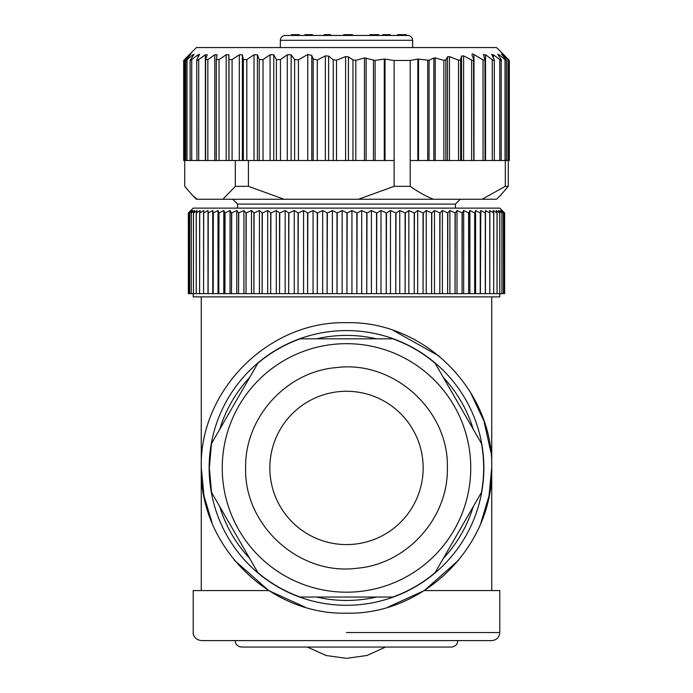 <?xml version="1.0" encoding="UTF-8"?>
<svg xmlns="http://www.w3.org/2000/svg" width="693" height="693" viewBox="0 0 693 693"><rect width="100%" height="100%" fill="white"/><g stroke="black" fill="none" stroke-linecap="round" stroke-linejoin="round"><path stroke-width="1.04" d="M280.336 40.298C280.622 37.361 282.242 35.741 285.178 35.456L407.822 35.456C410.758 35.741 412.378 37.361 412.664 40.298L280.336 40.298L280.336 47.557M324.133 35.456L324.133 34.65L324.185 35.456M324.185 34.65L329.34 34.65L329.34 35.456M329.34 34.65L330.492 34.65L330.492 35.456M326.117 34.65L326.117 35.456M325.286 34.65L325.286 35.456M369.889 34.65L369.889 35.456L369.88 34.65L371.084 34.65L371.084 35.456M377.928 34.65L378.716 34.65L378.361 35.456M378.352 34.65L372.999 34.65L372.999 35.456L372.99 34.65L371.084 34.65M373.796 34.65L372.999 34.65M389.033 34.65L384.217 34.65L384.217 35.456M384.217 34.65L382.779 34.65L382.779 35.456M389.457 35.456L389.457 34.65L390.28 34.65L388.764 34.65M390.306 35.456L389.916 34.65M387.63 34.65L387.63 35.456M308.108 35.456L308.108 34.65L312.24 34.65L312.136 35.456M308.108 34.65L305.362 34.65M401.282 34.65L400.381 34.65L401.282 34.65L401.282 35.456M400.649 34.65L397.574 34.65L397.574 35.456M405.777 34.65L401.316 34.65L402.113 34.65L402.113 35.456M347.453 35.456L347.453 34.65L346.205 34.65L346.205 35.456M346.205 34.65L343.763 34.65M343.745 34.65L343.745 35.456M351.957 34.65L347.488 34.65L348.293 34.65L348.293 35.456M298.778 35.456L298.778 34.65L297.574 34.65L297.574 35.456M297.574 34.65L296.95 34.65L296.95 35.456M296.95 34.65L295.712 34.65L295.712 35.456M295.746 34.65L296.777 34.65L296.777 35.456M296.223 34.65L291.614 34.65L291.97 35.456M298.111 34.65L299.203 34.65L299.203 35.456M455.422 208.125L455.422 204.088L237.578 204.088L237.578 208.125M193.2 208.125L499.8 208.125L504.643 212.968L502.165 210.542L504.374 212.968L501.585 210.542L503.482 212.968L500.389 210.542L501.966 212.968L498.588 210.542L499.844 212.968L496.188 210.542L497.115 212.968L493.199 210.542L493.788 212.968L489.63 210.542L489.882 212.968L485.498 210.542L485.412 212.968L480.812 210.542L480.388 212.968L475.597 210.542L474.835 212.968L469.88 210.542L468.78 212.968L463.669 210.542L462.248 212.968L456.999 210.542L455.249 212.968L449.887 210.542L447.825 212.968L442.377 210.542L440.003 212.968L434.476 210.542L431.808 212.968L426.238 210.542L423.284 212.968L417.68 210.542L414.449 212.968L408.844 210.542L405.344 212.968L399.757 210.542L396.015 212.968L390.471 210.542L386.486 212.968L381.003 210.542L376.801 212.968L371.396 210.542L366.995 212.968L361.694 210.542L357.103 212.968L351.931 210.542L347.176 212.968L342.151 210.542L337.248 212.968L332.389 210.542L327.356 212.968L322.678 210.542L317.533 212.968L313.063 210.542L307.831 212.968L303.577 210.542L298.276 212.968L294.265 210.542L288.912 212.968L285.152 210.542L279.781 212.968L276.29 210.542L270.911 212.968L267.697 210.542L262.335 212.968L259.425 210.542L254.097 212.968L251.49 210.542L246.024 212.968L243.927 210.542L238.557 212.968L236.772 210.542L231.514 212.968L230.05 210.542L224.922 212.968L223.787 210.542L218.806 212.968L218.009 210.542L213.201 212.968L212.742 210.542L208.125 212.968L207.995 210.542L203.586 212.968L203.803 210.542L199.619 212.968L200.164 210.542L196.232 212.968L197.115 210.542L193.434 212.968L194.646 210.542L191.233 212.968L192.784 210.542L189.657 212.968L191.519 210.542L188.713 212.968L190.87 210.542L188.357 212.968L193.2 208.125M188.357 212.968L188.357 293.65L188.357 212.968M188.713 212.968L188.713 293.65L188.695 212.968M503.482 212.968L503.482 293.65L503.447 212.968M504.374 212.968L504.374 293.65L504.357 212.968M188.357 293.65L189.657 293.65L189.657 212.968M189.691 212.968L189.657 293.65M189.691 293.65L191.233 293.65L191.233 212.968M191.285 212.968L191.233 293.65M191.285 293.65L193.434 293.65L193.434 212.968M193.494 212.968L193.434 293.65M193.494 293.65L196.232 293.65L196.232 212.968M196.31 212.968L196.232 293.65M196.31 293.65L199.619 293.65L199.619 212.968M199.714 212.968L199.619 293.65M199.714 293.65L203.586 293.65L203.586 212.968M203.699 212.968L203.586 293.65M203.699 293.65L207.995 293.65L207.995 210.542M207.995 293.65L208.125 212.968M208.246 212.968L208.125 293.65M208.246 293.65L212.742 293.65L212.742 210.542M212.742 293.65L213.201 293.65L213.201 212.968M213.34 212.968L213.201 293.65M213.34 293.65L218.009 293.65L218.009 210.542M218.009 293.65L218.806 293.65L218.806 212.968M218.962 212.968L218.806 293.65M218.962 293.65L223.787 293.65L223.787 210.542M223.787 293.65L224.922 293.65L224.922 212.968M225.078 212.968L224.922 293.65M225.078 293.65L230.05 293.65L230.05 210.542M230.05 293.65L231.514 293.65L231.514 212.968M231.687 212.968L231.514 293.65M231.687 293.65L236.772 293.65L236.772 210.542M236.772 293.65L238.557 293.65L238.557 212.968M238.739 212.968L238.557 293.65M238.739 293.65L243.927 293.65L243.927 210.542M243.927 293.65L246.024 293.65L246.024 212.968M246.223 212.968L246.024 293.65M246.223 293.65L251.49 293.65L251.49 210.542M251.49 293.65L253.889 293.65L253.889 212.968M254.097 212.968L253.889 293.65M254.097 293.65L259.425 293.65L259.425 210.542M259.425 293.65L262.119 293.65L262.119 212.968M262.335 212.968L262.119 293.65M262.335 293.65L267.697 293.65L267.697 210.542M267.697 293.65L270.686 293.65L270.686 212.968M270.911 212.968L270.686 293.65M270.911 293.65L276.29 293.65L276.29 210.542M276.29 293.65L279.548 293.65L279.548 212.968M279.781 212.968L279.548 293.65M279.781 293.65L285.152 293.65L285.152 210.542M285.152 293.65L288.678 293.65L288.678 212.968M288.912 212.968L288.678 293.65M288.912 293.65L294.265 293.65L294.265 210.542M294.265 293.65L298.033 293.65L298.033 212.968M298.276 212.968L298.033 293.65M298.276 293.65L303.577 293.65L303.577 210.542M303.577 293.65L307.579 293.65L307.579 212.968M307.831 212.968L307.579 293.65M307.831 293.65L313.063 293.65L313.063 210.542M313.063 293.65L317.281 293.65L317.281 212.968M317.533 212.968L317.281 293.65M317.533 293.65L322.678 293.65L322.678 210.542M322.678 293.65L327.105 293.65L327.105 212.968M327.356 212.968L327.105 293.65M327.356 293.65L332.389 293.65L332.389 210.542M332.389 293.65L336.997 293.65L336.997 212.968M337.248 212.968L336.997 293.65M337.248 293.65L342.151 293.65L342.151 210.542M342.151 293.65L346.924 293.65L346.924 212.968M347.176 212.968L346.924 293.65M347.176 293.65L351.931 293.65L351.931 210.542M351.931 293.65L356.852 293.65L356.852 212.968M357.103 212.968L356.852 293.65M357.103 293.65L361.694 293.65L361.694 210.542M361.694 293.65L366.744 293.65L366.744 212.968M366.995 212.968L366.744 293.65M366.995 293.65L371.396 293.65L371.396 210.542M371.396 293.65L376.55 293.65L376.55 212.968M376.801 212.968L376.55 293.65M376.801 293.65L381.003 293.65L381.003 210.542M381.003 293.65L386.244 293.65L386.244 212.968M386.486 212.968L386.244 293.65M386.486 293.65L390.471 293.65L390.471 210.542M390.471 293.65L395.772 293.65L395.772 212.968M396.015 212.968L395.772 293.65M396.015 293.65L399.757 293.65L399.757 210.542M399.757 293.65L405.11 293.65L405.11 212.968M405.344 212.968L405.11 293.65M405.344 293.65L408.844 293.65L408.844 210.542M408.844 293.65L414.223 293.65L414.223 212.968M414.449 212.968L414.223 293.65M414.449 293.65L417.68 293.65L417.68 210.542M417.68 293.65L423.059 293.65L423.059 212.968M423.284 212.968L423.059 293.65M423.284 293.65L426.238 293.65L426.238 210.542M426.238 293.65L431.6 293.65L431.6 212.968M431.808 212.968L431.6 293.65M431.808 293.65L434.476 293.65L434.476 210.542M434.476 293.65L439.795 293.65L439.795 212.968M440.003 212.968L439.795 293.65M440.003 293.65L442.377 293.65L442.377 210.542M442.377 293.65L447.635 293.65L447.635 212.968M447.825 212.968L447.635 293.65M447.825 293.65L449.887 293.65L449.887 210.542M449.887 293.65L455.067 293.65L455.067 212.968M455.249 212.968L455.067 293.65M455.249 293.65L456.999 293.65L456.999 210.542M456.999 293.65L462.075 293.65L462.075 212.968M462.248 212.968L462.075 293.65M462.248 293.65L463.669 293.65L463.669 210.542M463.669 293.65L468.624 293.65L468.624 212.968M468.78 212.968L468.624 293.65M468.78 293.65L469.88 293.65L469.88 210.542M469.88 293.65L474.688 293.65L474.688 212.968M474.835 212.968L474.688 293.65M474.835 293.65L475.597 293.65L475.597 210.542M475.597 293.65L480.249 293.65L480.249 212.968M480.388 212.968L480.249 293.65M480.388 293.65L480.812 210.542M480.812 293.65L485.291 293.65L485.291 212.968M485.412 212.968L485.291 293.65M485.412 293.65L485.498 210.542M485.498 293.65L489.778 293.65L489.778 212.968M489.882 212.968L489.778 293.65M489.882 293.65L493.693 293.65L493.693 212.968M493.788 212.968L493.693 293.65M493.788 293.65L497.037 293.65L497.037 212.968M497.115 212.968L497.037 293.65M497.115 293.65L499.783 293.65L499.783 212.968M499.844 212.968L499.8 296.881L193.2 296.881L193.2 293.65M499.844 293.65L501.923 293.65L501.923 212.968M501.966 212.968L501.923 293.65M501.966 293.65L504.643 293.65L504.643 212.968M480.873 523.042L489.024 495.876L491.735 467.515M490.878 452.157L483.939 420.998L470.105 391.675M439.267 356.185L393.295 330.44M388.132 607.068L424.298 590.575L458.775 560.057M234.225 560.057L268.702 590.575L305.05 607.129M201.265 467.359L203.976 495.876L212.127 523.042M346.5 322.695C424.107 320.694 493.737 390.324 491.735 467.931C493.737 545.538 424.107 615.167 346.5 613.166C268.893 615.167 199.263 545.538 201.265 467.931C199.263 390.324 268.893 320.694 346.5 322.695M424.298 590.575L499.8 590.575L499.8 632.527L346.5 632.527M499.8 632.527C499.324 637.43 496.638 640.124 491.735 640.601L201.265 640.601C193.434 639.518 192.81 632.969 193.2 632.527L193.2 590.575L268.702 590.575M211.521 443.52L257.874 363.245A137.162 137.162 0 0 1 300.147 338.834L392.853 338.834A137.162 137.162 0 0 1 435.126 363.245L481.479 443.52A137.162 137.162 0 0 1 481.479 492.342L435.126 572.617A137.162 137.162 0 0 1 392.853 597.028L300.147 597.028A137.162 137.162 0 0 1 257.874 572.617L211.521 492.342L209.338 467.931L211.521 443.52M222.245 467.931A124.255 124.255 0 0 1 346.5 343.676A124.255 124.255 0 0 1 470.755 467.931A124.255 124.255 0 0 1 346.5 592.186A124.255 124.255 0 0 1 222.245 467.931M423.154 467.931A76.654 76.654 0 0 0 346.5 391.276A76.654 76.654 0 0 0 269.846 467.931A76.654 76.654 0 0 0 346.5 544.585A76.654 76.654 0 0 0 423.154 467.931M184.468 59.598C183.333 60.785 183.402 60.785 184.676 59.598C183.402 60.785 183.333 60.785 184.468 59.598L196.422 47.557L496.578 47.557L508.532 59.598C509.667 60.785 509.598 60.785 508.324 59.598L503.802 54.782M190.462 59.598C189.735 60.785 190.151 60.785 191.727 59.598L197.99 54.782L199.411 54.782L196.933 59.598C196.414 60.785 197.003 60.785 198.7 59.598L198.7 160.516L184.676 160.516L184.676 59.598L190.87 54.037L186.287 59.598C185.352 60.785 185.594 60.785 187.032 59.598L192.81 54.782L193.745 54.782L190.116 60.343M186.287 59.598C185.352 60.785 185.594 60.785 187.032 59.598L187.032 160.516M194.101 54.141L193.745 54.782M199.61 54.21L199.411 54.782M196.933 59.598L196.734 60.213M198.7 59.598L205.353 54.782L207.233 54.782L205.509 60.04M205.596 59.598L207.848 59.598L214.787 54.782L217.108 54.782L216.311 59.823L216.311 160.516L216.329 60.031M216.329 59.598L219.031 59.598L226.161 54.782L228.881 54.782L228.976 59.598L232.086 59.598L239.302 54.782L242.377 54.782L243.356 59.598L246.821 59.598L254.019 54.782L257.406 54.782L259.243 59.598L263.019 59.598L270.088 54.782L273.752 54.782L276.412 59.598L280.448 59.598L287.292 54.782L291.155 54.782L294.612 59.598L298.423 59.884L298.423 160.516L294.612 160.516L294.612 59.598M410.213 60.473L410.213 160.516L417.836 160.516L417.836 59.035L410.213 60.473L394.126 60.473L394.126 160.516L384.286 160.516L384.286 59.026L375.112 60.421L364.449 57.926L355.804 60.334L352.98 59.884L348.44 56.895L345.608 56.583L336.512 60.196L333.246 59.797L328.603 56.098L325.346 55.873L317.307 60.022L313.167 58.922L311.772 55.475L307.761 54.496L298.423 59.884M384.286 59.026L394.126 60.473M417.836 59.035L429.054 60.282L429.054 160.516L427.694 160.516L427.694 60.421M485.039 59.988L483.038 59.884L473.977 54.496C472.366 53.552 471.768 53.881 472.176 55.475L473.57 58.922C473.969 60.586 473.328 60.949 471.638 60.022L463.6 55.873L461.512 56.098L460.637 59.797L458.541 60.196L449.445 56.583L447.47 56.895L445.85 59.884L443.875 60.334L435.23 57.926L433.87 57.969L429.054 60.282M473.57 58.922L473.761 160.516L471.638 160.516L471.638 60.022M471.985 54.66L472.176 55.475M484.97 59.598L483.48 54.418M483.541 54.782L485.533 54.782L492.264 59.598C493.979 60.785 494.611 60.785 494.152 59.598L491.709 54.245M494.317 60.17L494.152 59.598M491.874 54.782L493.416 54.782L499.774 59.598C501.385 60.785 501.845 60.785 501.169 59.598L497.773 54.123M501.169 160.516L501.169 59.598M498.076 54.782L499.133 54.782L505.041 59.598C506.505 60.785 506.8 60.785 505.907 59.598L501.559 54.045L507.969 59.598C509.286 60.785 509.398 60.785 508.307 59.598C509.398 60.785 509.286 60.785 507.969 59.598L507.969 160.516M505.041 160.516L505.041 59.598C506.505 60.785 506.8 60.785 505.907 59.598M184.676 160.516L183.68 160.516L183.68 60.464M196.734 60.265L196.933 160.516M198.7 160.516L205.596 160.516L205.596 60.334M207.848 59.598L207.848 160.516L205.509 160.516L205.509 60.118M207.848 160.516L228.976 160.516L228.976 59.598M232.086 59.598L232.086 160.516L228.976 160.516M232.086 160.516L235.325 160.516L235.325 186.339L222.955 199.246L196.422 199.246L192.403 195.227M394.126 160.516L394.126 186.339L358.515 199.246L284.043 199.246L248.44 186.339L248.44 160.516L259.243 160.516L259.243 59.598M263.019 59.598L263.019 160.516L259.243 160.516M263.019 160.516L276.412 160.516L276.412 59.598M280.448 59.598L280.448 160.516L276.412 160.516M280.448 160.516L294.612 160.516M384.286 160.516L298.423 160.516M410.213 160.516L410.213 186.339L394.126 186.339M427.694 160.516L417.836 160.516M429.054 160.516L443.875 160.516L443.875 60.334M445.85 59.884L445.85 160.516L443.875 160.516M445.85 160.516L458.541 160.516L458.541 60.196M460.637 59.797L460.637 160.516L458.541 160.516M460.637 160.516L471.638 160.516M473.57 160.516L494.152 160.516M484.97 60.274L485.031 160.516L485.031 60.074M500.597 195.227L496.578 199.246L482.059 199.246L505.301 186.339L505.301 160.516L494.317 160.516L494.317 60.239M509.32 60.464L509.32 160.516L508.272 160.516L508.272 186.339L505.301 186.339M248.44 160.516L235.325 160.516M358.515 199.246L433.454 199.246C426.334 196.517 418.581 192.212 410.213 186.339M482.059 199.246L433.454 199.246M505.301 160.516L508.272 160.516M284.043 199.246L222.955 199.246M197.089 199.246L191.944 194.776L184.728 186.339L184.728 160.516M248.44 186.339L235.325 186.339M501.056 194.776L508.272 186.339M383.402 34.65L383.402 35.456M389.405 34.65L389.405 35.456M292.394 34.65L292.394 35.456M346.5 330.57A137.361 137.361 0 0 1 483.861 467.931A137.361 137.361 0 0 1 346.5 605.292A137.361 137.361 0 0 1 209.139 467.931A137.361 137.361 0 0 1 346.5 330.57M316.554 597.028A132.528 132.528 0 0 0 376.446 597.028M443.329 558.419A132.528 132.528 0 0 0 473.276 506.548M473.276 429.322A132.528 132.528 0 0 0 443.329 377.451M376.446 338.834A132.528 132.528 0 0 0 316.554 338.834M249.671 377.451A132.528 132.528 0 0 0 219.724 429.322M219.724 506.548A132.528 132.528 0 0 0 249.671 558.419M245.643 467.931C244.542 417.732 286.27 371.561 336.322 367.593C393.511 360.074 449.064 410.23 447.357 467.931C448.458 518.13 406.73 564.31 356.678 568.277C299.489 575.788 243.936 525.632 245.643 467.931M189.882 55.301L189.882 54.782M192.81 56.142L192.81 54.782M191.727 59.598L191.727 160.516M197.99 57.528L197.99 54.782M205.353 160.516L205.353 54.782M214.787 160.516L214.787 54.782M219.031 59.598L219.031 160.516M226.161 160.516L226.161 54.782M228.881 54.782L228.881 160.516M239.302 160.516L239.302 54.782M242.377 54.782L242.377 160.516M243.356 160.516L243.356 59.598M246.821 59.598L246.821 160.516M254.019 160.516L254.019 54.782M257.406 54.782L257.406 160.516M270.088 160.516L270.088 54.782M273.752 54.782L273.752 160.516M287.292 160.516L287.292 54.782M291.155 54.782L291.155 160.516M307.761 160.516L307.761 54.496M311.772 55.475L311.772 160.516M313.167 160.516L313.167 58.922M317.307 60.022L317.307 160.516M325.346 160.516L325.346 55.873M328.603 56.098L328.603 160.516M333.246 160.516L333.246 59.797M336.512 60.196L336.512 160.516M345.608 160.516L345.608 56.583M348.44 56.895L348.44 160.516M352.98 160.516L352.98 59.884M355.804 60.334L355.804 160.516M364.449 160.516L364.449 57.926M366.103 57.969L366.103 160.516M373.458 160.516L373.458 60.282M375.112 60.421L375.112 160.516M385.031 160.516L385.031 59.035M418.52 160.516L418.52 59.026M433.87 160.516L433.87 57.969M435.23 57.926L435.23 160.516M447.47 160.516L447.47 56.895M449.445 56.583L449.445 160.516M461.512 160.516L461.512 56.098M463.6 55.873L463.6 160.516M473.977 54.496L473.977 160.516M483.038 59.884L483.038 160.516M485.533 54.782L485.533 160.516M492.264 59.598L492.264 160.516M493.416 54.782L493.416 58.013M499.774 59.598L499.774 160.516M499.133 54.782L499.133 56.41M502.616 54.782L502.616 55.475M412.664 40.298L412.664 47.557M330.544 35.456L330.544 34.65M378.75 34.65L378.75 35.456M382.77 35.456L382.77 34.65M312.422 35.456L312.422 34.65M304.981 35.456L304.981 34.65M400.355 35.456L400.355 34.65M397.531 34.65L397.531 35.456M406.349 35.456L406.349 34.65M343.702 34.65L343.702 35.456M352.52 35.456L352.52 34.65M291.571 34.65L291.571 35.456M298.796 35.456L298.796 34.65M491.735 296.881L491.735 590.575M201.265 296.881L201.265 590.575M241.606 647.054L307.371 647.054L326.204 655.526L346.5 658.35L366.909 655.491L385.629 647.054L451.394 647.054L241.606 647.054C237.612 646.595 235.464 644.447 235.152 640.601M457.848 640.601C457.467 644.516 455.31 646.673 451.394 647.054M185.741 60.421L185.741 160.516M190.116 60.36L190.116 160.516M506.401 60.412L506.401 160.516M509.034 60.456L509.034 160.516M455.422 204.088L460.265 199.246M237.578 204.088L232.735 199.246"/></g></svg>
